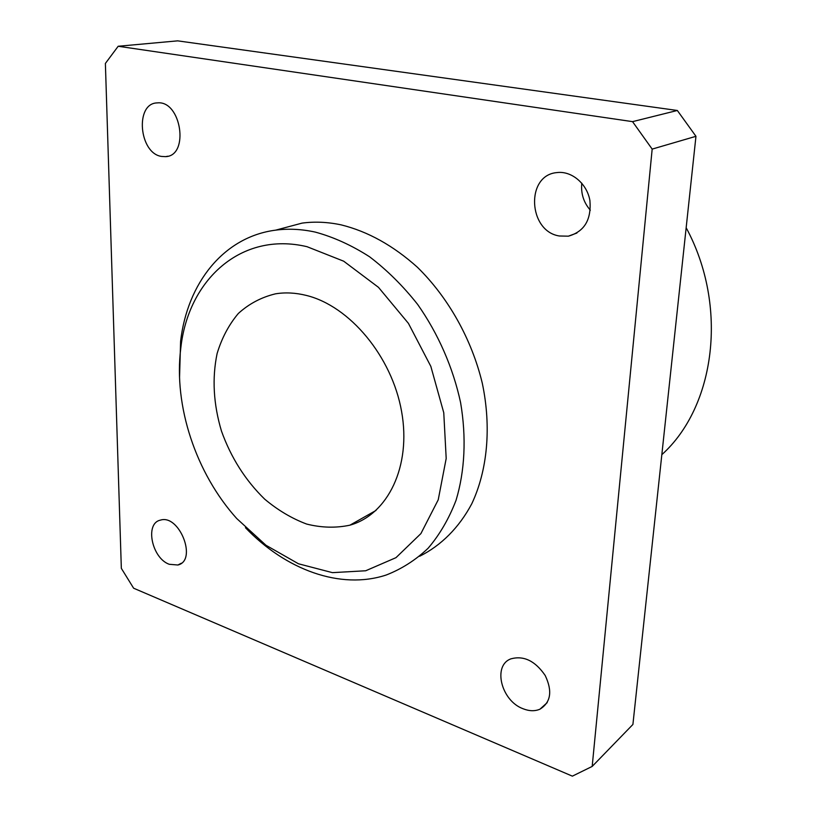 <?xml version="1.0" encoding="UTF-8"?>
<svg xmlns="http://www.w3.org/2000/svg" width="817" height="817" viewBox="0 0 817 817"><rect width="100%" height="100%" fill="white"/><g stroke="black" fill="none" stroke-linecap="round" stroke-linejoin="round"><path stroke-width="1.23" d="M306.242 295.407C295.601 292.762 285.358 292.231 275.533 293.824C261.44 297.214 249.052 303.75 238.339 313.462C228.872 324.706 221.795 338.054 217.118 353.495C211.971 378.22 213.421 404.088 221.468 431.08C231.017 457.694 245.427 480.376 264.677 499.146C277.923 510.237 291.924 518.54 306.661 524.065C321.52 527.782 335.94 528.15 349.921 525.178C387.799 514.608 411.533 466.395 401.576 411.4C391.905 356.426 349.564 305.915 306.242 295.407M307.018 246.693C240.974 230.976 188.012 280.098 180.771 348.369C173.48 405.835 195.957 473.288 236.736 518.54L265.964 545.256L298.471 563.781L332.427 572.646L365.699 570.766L395.979 557.664L420.898 533.603L438.229 499.8L446.194 458.47L443.764 412.738L430.835 366.384L408.429 323.369L378.485 287.349L343.691 261.195L307.018 246.693M105.383 63.44L118.179 46.263L632.542 121.641L652.17 149.102L592.182 766.428L572.37 776.15L133.62 588.209L121.335 568.346L105.383 63.44M592.182 766.428L632.909 724.454L695.961 136.306L677.334 110.479L177.646 40.85L118.179 46.263M590.334 210.194C583.614 202.463 580.775 193.466 581.796 183.171M677.334 110.479L632.542 121.641M169.252 564.292C151.829 558.205 144.65 523.329 160.316 520.163C179.342 513.709 197.663 560.533 177.902 565.007L169.252 564.292M523.094 708.758C501.066 700.792 492.396 665.252 511.074 658.798C523.891 655.408 535.268 660.973 545.215 675.516C552.609 691.182 550.842 702.406 539.925 709.207C534.859 711.341 529.253 711.198 523.094 708.758M161.511 156.425C139.023 153.33 134.693 103.197 157.211 102.901C181.272 99.98 189.677 156.016 165.534 156.65L161.511 156.425M559.4 235.99C528.078 231.395 525.423 175.093 556.908 172.591C571.532 170.62 587.035 183.631 589.915 200.573C591.498 219.804 584.308 231.66 568.366 236.174L559.4 235.99M277.096 229.771L302.086 223.112C314.657 221.427 327.699 222.01 341.2 224.879C367.885 231.487 393.283 245.621 417.416 267.261C448.257 297.449 471.715 339.229 482.296 383.224C491.568 427.291 487.443 470.51 471.777 503.772C459.021 527.741 441.027 545.582 419.683 556.244M695.961 136.306L652.17 149.102M245.468 527.721C285.542 569.663 340.342 590.129 386.175 575.025C401.545 569.071 415.516 560.156 428.098 548.268C439.628 534.767 448.942 518.795 456.029 500.341C464.842 471.215 466.538 437.503 460.584 402.556C453.057 367.599 438.198 333.663 417.62 304.394C402.995 285.889 386.972 270.018 369.58 256.783C351.708 245.304 333.602 237.073 315.25 232.089C301.585 229.117 288.411 228.464 275.727 230.139C223.48 236.807 187.277 283.407 180.598 341.322L179.546 377.617M661.831 454.66C715.12 406.815 728.744 306.559 686.157 227.718M349.921 525.178L376.024 510.431M180.771 348.369L180.598 341.322M275.727 230.139L302.086 223.112M568.366 236.174L576.914 233.029M165.534 156.65L167.853 156.221M539.925 709.207L547.216 702.62M177.902 565.007L181.364 563.209"/></g></svg>
